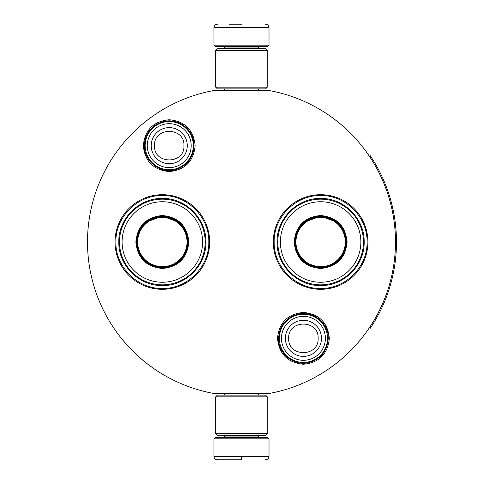 <?xml version="1.0" encoding="UTF-8"?>
<svg xmlns="http://www.w3.org/2000/svg" width="484" height="484" viewBox="0 0 484 484"><rect width="100%" height="100%" fill="white"/><g stroke="black" fill="none" stroke-linecap="round" stroke-linejoin="round"><path stroke-width="0.73" d="M241.486 393.395L244.735 393.395M169.231 119.748C184.967 121.284 193.6 129.924 195.137 145.66C193.6 161.396 184.967 170.029 169.231 171.566C153.488 170.029 144.855 161.396 143.318 145.66C144.855 129.924 153.488 121.284 169.231 119.748M303.42 312.434C319.156 313.971 327.789 322.604 329.326 338.34C327.789 354.076 319.156 362.716 303.42 364.252C287.678 362.716 279.044 354.076 277.507 338.34C279.044 322.604 287.678 313.971 303.42 312.434M320.62 289.311A47.311 47.311 0 0 1 273.309 242A47.311 47.311 0 0 1 320.62 194.689A47.311 47.311 0 0 1 367.931 242A47.311 47.311 0 0 1 320.62 289.311M162.346 289.311A47.311 47.311 0 0 1 115.035 242A47.311 47.311 0 0 1 162.346 194.689A47.311 47.311 0 0 1 209.657 242A47.311 47.311 0 0 1 162.346 289.311M213.414 90.605L269.558 90.605A153.972 153.972 0 0 1 269.558 393.395L213.414 393.395A153.972 153.972 0 0 1 213.414 90.605M241.486 90.605C218.223 90.605 218.223 90.605 241.486 90.605M320.62 195.548C345.443 194.913 367.707 217.177 367.072 242C367.707 266.823 345.443 289.087 320.62 288.452C295.803 289.087 273.533 266.823 274.174 242C273.533 217.177 295.803 194.913 320.62 195.548M162.346 288.452C137.523 289.087 115.259 266.823 115.894 242C115.259 217.177 137.523 194.913 162.346 195.548C187.169 194.913 209.433 217.177 208.798 242C209.433 266.823 187.169 289.087 162.346 288.452M279.335 338.34A24.085 24.085 0 0 1 303.42 314.255A24.085 24.085 0 0 1 327.505 338.34A24.085 24.085 0 0 1 303.42 362.425A24.085 24.085 0 0 1 279.335 338.34M281.446 338.34A21.974 21.974 0 0 1 303.42 316.367A21.974 21.974 0 0 1 325.393 338.34A21.974 21.974 0 0 1 303.42 360.314A21.974 21.974 0 0 1 281.446 338.34M145.146 145.66A24.085 24.085 0 0 1 169.231 121.575A24.085 24.085 0 0 1 193.316 145.66A24.085 24.085 0 0 1 169.231 169.745A24.085 24.085 0 0 1 145.146 145.66M147.257 145.66A21.974 21.974 0 0 1 169.231 123.686A21.974 21.974 0 0 1 191.198 145.66A21.974 21.974 0 0 1 169.231 167.633A21.974 21.974 0 0 1 147.257 145.66M213.958 438.813L215.332 437.433L267.634 437.433L269.007 438.813L213.958 438.813L213.958 456.358C214.164 458.451 215.307 459.594 217.401 459.8M241.486 459.8L217.401 459.8L241.486 459.8M241.486 459.679L241.486 456.624M269.007 45.187L213.958 45.187L215.332 46.567L267.634 46.567L269.007 45.187L269.007 27.642C268.808 25.549 267.658 24.406 265.571 24.2M241.486 24.2L229.44 24.2M267.289 50.348L215.676 50.348L217.401 48.63L265.571 48.63L267.289 50.348L267.289 87.168L265.571 88.887L217.401 88.887L215.676 87.168L267.289 87.168M215.676 433.652L267.289 433.652L265.571 435.37L217.401 435.37L215.676 433.652L215.676 396.832L267.289 396.832L265.571 395.113L217.401 395.113L215.676 396.832M162.346 215.507C178.439 217.074 187.272 225.907 188.839 242C187.272 258.093 178.439 266.926 162.346 268.493C146.253 266.926 137.42 258.093 135.853 242C137.42 225.907 146.253 217.074 162.346 215.507M178.953 222.247L162.346 216.197C178.021 217.727 186.624 226.324 188.155 242C186.624 257.676 178.021 266.273 162.346 267.803C146.676 266.273 138.073 257.676 136.542 242C138.073 226.324 146.676 217.727 162.346 216.197L145.738 222.247M162.346 199.16A42.84 42.84 0 0 0 119.512 242A42.84 42.84 0 0 0 162.346 284.84A42.84 42.84 0 0 0 205.186 242A42.84 42.84 0 0 0 162.346 199.16M162.346 201.743A40.257 40.257 0 0 0 122.089 242A40.257 40.257 0 0 0 162.346 282.257A40.257 40.257 0 0 0 202.602 242A40.257 40.257 0 0 0 162.346 201.743M147.178 262.879L162.346 267.803M162.346 285.542C139.077 286.135 118.211 265.268 118.804 242C118.211 218.732 139.077 197.865 162.346 198.458C185.614 197.865 206.487 218.732 205.888 242C206.487 265.268 185.614 286.135 162.346 285.542M162.346 217.316A24.684 24.684 0 0 1 187.03 242A24.684 24.684 0 0 1 162.346 266.684A24.684 24.684 0 0 1 137.662 242A24.684 24.684 0 0 1 162.346 217.316M162.346 216.626A25.374 25.374 0 0 1 187.719 242A25.374 25.374 0 0 1 162.346 267.374A25.374 25.374 0 0 1 136.972 242A25.374 25.374 0 0 1 162.346 216.626M320.62 215.507C336.713 217.074 345.546 225.907 347.113 242C345.546 258.093 336.713 266.926 320.62 268.493C304.527 266.926 295.7 258.093 294.127 242C295.7 225.907 304.527 217.074 320.62 215.507M337.227 222.247L320.62 216.197C336.295 217.727 344.898 226.324 346.429 242C344.898 257.676 336.295 266.273 320.62 267.803C304.95 266.273 296.347 257.676 294.817 242C296.347 226.324 304.95 217.727 320.62 216.197L304.019 222.247M320.62 199.16A42.84 42.84 0 0 0 277.786 242A42.84 42.84 0 0 0 320.62 284.84A42.84 42.84 0 0 0 363.46 242A42.84 42.84 0 0 0 320.62 199.16M320.62 201.743A40.257 40.257 0 0 0 280.369 242A40.257 40.257 0 0 0 320.62 282.257A40.257 40.257 0 0 0 360.876 242A40.257 40.257 0 0 0 320.62 201.743M305.452 262.879L320.62 267.803M320.62 285.542C297.358 286.135 276.485 265.268 277.078 242C276.485 218.732 297.358 197.865 320.62 198.458C343.888 197.865 364.761 218.732 364.162 242C364.761 265.268 343.888 286.135 320.62 285.542M320.62 217.316A24.684 24.684 0 0 1 345.304 242A24.684 24.684 0 0 1 320.62 266.684A24.684 24.684 0 0 1 295.942 242A24.684 24.684 0 0 1 320.62 217.316M320.62 216.626A25.374 25.374 0 0 1 345.999 242A25.374 25.374 0 0 1 320.62 267.374A25.374 25.374 0 0 1 295.246 242A25.374 25.374 0 0 1 320.62 216.626M369.346 156.217L370.206 155.642A155.007 155.007 180 0 1 370.206 328.358L369.346 327.783M388.228 291.931L388.616 290.781M385.917 298.271L386.462 296.843M386.982 295.452L387.448 294.169M387.865 292.983L388.114 292.257M392.518 276.878L392.234 278.07M393.444 272.583L393.728 271.131M394.139 268.898L394.285 268.057M393.359 272.988L394.327 267.797M393.51 272.244L393.438 272.613M391.471 281.113L391.272 281.888M394.563 266.369L394.871 264.343M395.101 262.715L395.307 261.136M395.125 262.516L395.004 263.411M394.726 265.317L394.823 264.681M394.23 268.378L394.412 267.313M393.897 270.235L393.776 270.877M393.317 273.212L393.02 274.622M392.863 275.348L392.706 276.055M395.549 224.945L396.269 233.766M396.311 234.528L396.402 236.864M396.432 237.711L396.372 235.902M396.426 237.456L396.432 237.85M396.275 233.875L396.245 233.294M396.208 232.653L396.13 231.431M395.948 229.083L395.924 228.744M396.033 230.088L396.124 231.394M396.281 250.004L396.329 248.994M395.833 256.278L395.966 254.741M396.184 251.753L396.281 249.992M395.767 256.974L395.797 256.665M396.366 248.153L396.426 246.392M396.384 247.705L396.354 248.498M396.106 252.914L396.021 254.07M395.265 222.561L395.374 223.42L395.265 222.561M391.659 203.607L393.909 213.831M394.049 214.593L394.418 216.753M395.174 221.841L394.908 219.893M394.049 214.612L393.952 214.055M392.476 206.94L392.022 205.065M391.986 204.913L391.677 203.673M386.008 185.965L385.173 183.859M388.12 191.755L386.238 186.558M385.887 185.656L385.621 184.985M387.896 191.095L387.654 190.412M389.656 196.486L388.247 192.124M390.183 198.222L389.971 197.526M393.335 210.873L393.135 209.929M395.452 224.104L395.234 222.307M395.688 226.27L395.573 225.187M396.033 230.118L395.954 229.156M396.481 243.512L396.487 241.697M388.858 290.043L389.082 289.353M386.958 295.518L387.291 294.611M386.063 297.896L387.043 295.294M388.053 292.451L388.555 290.963M387.696 293.473L388.011 292.566M394.103 269.092L394.188 268.614M394.623 265.994L394.678 265.637M394.085 269.213L394.206 268.499M385.355 299.693L385.579 299.13M383.485 304.146L384.992 300.588M394.297 267.991L393.916 270.151M393.661 271.476L393.323 273.176M394.66 218.248L394.43 216.796M384.901 183.188L384.671 182.631M393.208 273.714L393.335 273.127M321.467 338.34A18.047 18.047 180 0 0 303.42 320.293A18.047 18.047 180 0 0 285.372 338.34A18.047 18.047 0 0 0 303.42 356.387A18.047 18.047 0 0 0 321.467 338.34M318.139 338.34C319.059 319.349 287.774 319.349 288.694 338.34C287.774 357.331 319.059 357.331 318.139 338.34M187.272 145.66A18.047 18.047 180 0 0 169.231 127.613A18.047 18.047 180 0 0 151.183 145.66A18.047 18.047 0 0 0 169.231 163.707A18.047 18.047 0 0 0 187.272 145.66M183.95 145.66C184.87 126.669 153.585 126.669 154.505 145.66C153.585 164.651 184.87 164.651 183.95 145.66M225.139 435.37L225.139 436.06L257.827 436.06L259.206 437.433M269.007 438.813L269.007 456.358L213.958 456.358M257.827 48.63L257.827 47.94L225.139 47.94L223.765 46.567M213.958 45.187L213.958 27.642L269.007 27.642M194.054 145.66C193.788 136.706 189.946 129.718 182.528 124.697C173.054 119.294 163.755 119.584 154.638 125.574L148.915 131.382C145.944 135.677 144.438 140.439 144.401 145.66C143.796 161.735 161.341 174.694 176.527 169.388C187.55 165.304 193.394 157.397 194.054 145.66M328.243 338.34C328.769 323.028 312.833 310.256 298.005 314.116C285.893 317.667 279.419 325.744 278.59 338.34C278.082 353.508 293.709 366.231 308.453 362.649C320.777 359.213 327.378 351.112 328.243 338.34M224.316 393.395L224.316 395.113M258.656 393.395L258.656 395.113M257.827 435.37L257.827 436.06M225.139 436.06L223.765 437.433M269.007 456.358C268.808 458.451 267.658 459.594 265.571 459.8M224.316 90.605L224.316 88.887M258.656 90.605L258.656 88.887M225.139 48.63L225.139 47.94M257.827 47.94L259.206 46.567M213.958 27.642C214.164 25.549 215.307 24.406 217.401 24.2M215.676 50.348L215.676 87.168M267.289 433.652L267.289 396.832"/></g></svg>
